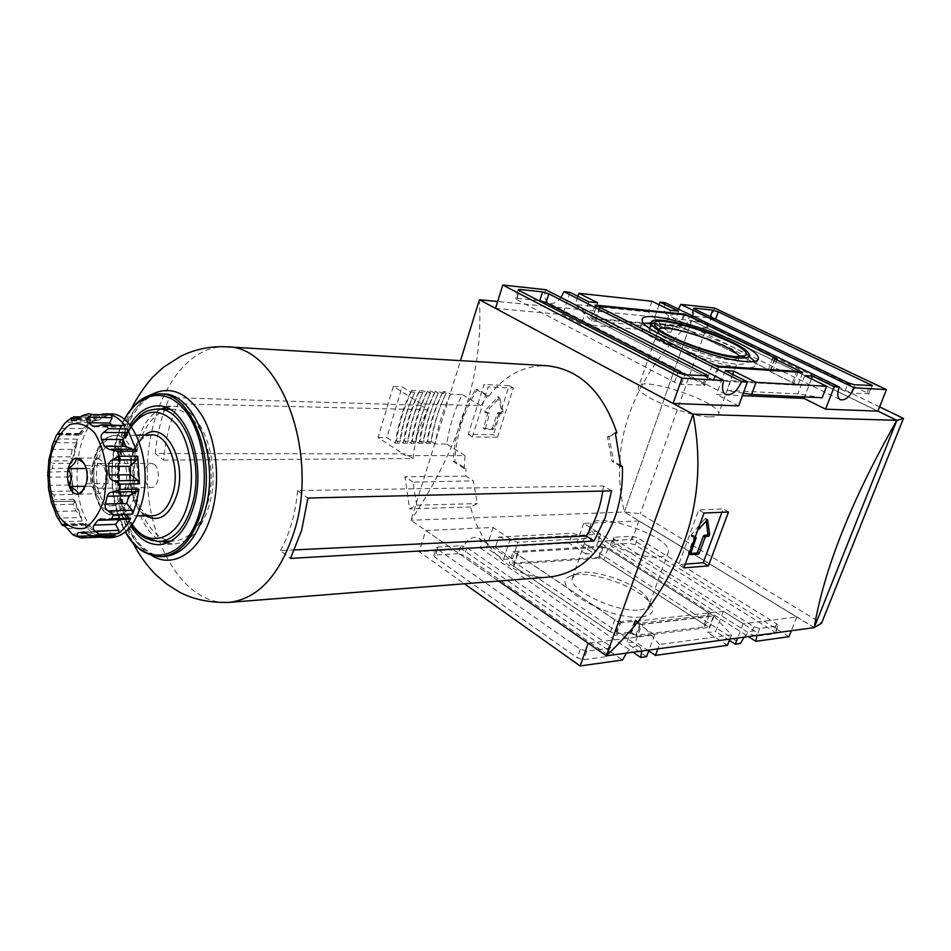 <?xml version="1.0" encoding="UTF-8"?>
<svg xmlns="http://www.w3.org/2000/svg" width="951" height="951" viewBox="0 0 951 951"><rect width="100%" height="100%" fill="white"/><g stroke="black" fill="none" stroke-linecap="round" stroke-linejoin="round"><path stroke-width="0.71" stroke-dasharray="4.75 3.57" d="M489.373 413.209L486.127 412.972L486.282 411.735L499.644 397.577L503.21 412.211L502.306 413.483L499.572 413.412L498.704 414.208L497.254 413.34L492.594 427.879L491.726 428.675L483.512 428.461L487.922 412.342L489.503 413.958L488.053 413.091M497.254 413.34L498.122 412.544L500.856 412.627L501.759 411.343L498.181 396.722L499.644 397.577M489.147 413.126L484.677 412.104L484.832 410.868L498.181 396.722M497.516 437.222L472.362 436.913L488.208 386.95L513.35 388.044L497.516 437.222L493.391 434.702L468.237 434.369L484 384.489L488.208 386.95M498.704 414.208L494.033 428.758L493.165 429.555L485.188 429.412L489.503 413.958M513.35 388.044L509.154 385.619L493.391 434.702M814.199 627.624L624.367 512.03C608.557 444.937 631.024 381.089 691.769 320.511L497.635 301.515M714.593 308.053L707.449 328.143L877.939 411.141L691.769 320.511L624.367 512.03L411.01 520.245C460.819 445.484 483.619 371.972 479.399 299.731M509.154 385.619L484 384.489M639.845 609.912C645.967 609.187 649.2 607.142 649.533 603.802L646.739 597.121C635.66 582.095 587.98 566.701 575.581 574.142L572.122 578.79C569.649 590.702 618.114 613.193 639.845 609.912M641.877 616.89C652.945 615.178 655.512 610.328 649.557 602.34C637.039 585.388 583.724 568.163 569.685 576.544C547.229 585.127 611.113 621.562 641.877 616.89M498.645 581.061L411.01 520.245L460.51 360.643M425.786 530.503L493.082 527.472L510.283 538.908L600.735 534.129L583.676 523.395L638.929 520.898L796.76 616.997L743.195 623.725L723.354 611.255L634.436 621.443L654.621 634.852L588.193 643.197L425.786 530.503L419.141 551.687L464.361 583.771M707.449 328.143L652.731 323.031L671.168 332.22L581.334 324.303L562.671 314.626L495.495 308.35M738.618 405.911L716.555 394.463L742.386 395.628M493.082 527.472L486.436 547.812L480.41 548.156C481.717 543.782 481.301 540.501 479.138 538.314C472.611 535.425 466.917 539.062 462.043 549.214L622.584 660.006M626.412 653.111C631.868 646.751 636.445 644.802 640.166 647.274L641.747 651.031M480.41 548.156L632.997 652.22M715.473 319.548L709.957 317.836L691.805 315.994L690.89 316.196L692.328 317.23L844.987 391.241L851.014 393.108L869.107 393.785L715.592 319.203M744.074 637.146C748.663 631.607 752.491 629.74 755.558 631.547L757.02 635.387M638.929 520.898L632.356 539.395L598.12 541.369L748.294 636.564M598.12 541.369C599.522 536.994 599.189 533.832 597.109 531.882C591.605 529.802 586.696 533.261 582.381 542.284L740.508 643.482M545.648 289.698C543.948 295.82 544.768 300.159 548.109 302.715C552.317 304.736 556.608 303.012 560.995 297.52M665.213 302.691C663.429 308.576 664.048 312.606 667.067 314.805C670.764 316.362 674.556 314.46 678.443 309.099M651.958 301.253L648.297 311.928L664.583 327.56L670.574 310.311M664.583 327.56L591.629 320.927L575.177 304.558L577.887 296.332M591.629 320.927L597.68 302.751M659.471 644.457L641.794 624.462L714.035 615.986L731.462 634.888L659.471 644.457L657.854 648.844M731.462 634.888L729.869 639.072M743.313 393.12L726.873 390.445L797.889 393.892L822.175 397.744M648.297 311.928L575.177 304.558M498.752 537.065L517.962 542.26L591.439 538.195L572.347 533.285L498.752 537.065L495.4 547.289L569.007 543.045L572.347 533.285M458.358 553.684L435.332 555.063L433.87 555.895L434.952 557.274L577.245 657.783L583.807 659.721L606.607 656.618L607.82 655.762L606.346 653.872L464.326 555.455L458.358 553.684L460.902 545.767L437.876 547.051L436.426 547.859L437.496 549.226L580.265 649.212L586.838 651.162L609.639 648.178L610.839 647.334L609.365 645.456L466.882 547.55L460.902 545.767M462.043 549.214L419.141 551.687M510.283 538.908L503.495 559.402L486.436 547.812M600.735 534.129L593.995 553.458L585.959 553.993L591.439 538.195M503.495 559.402L512.446 558.808L517.962 542.26M583.676 523.395L577.055 542.581L593.995 553.458M582.381 542.284L577.055 542.581M796.76 616.997L791.339 630.727M788.997 636.683L632.356 539.395M743.195 623.725L737.714 638.002M723.354 611.255L715.651 631.571L729.369 640.38M714.035 615.986L707.77 632.581L715.651 631.571M634.436 621.443L626.614 643.042L635.458 641.901L641.794 624.462M654.621 634.852L649.046 650.044M646.621 656.642L626.614 643.042M879.616 406.885L707.889 323.709L691.746 320.594L896.817 420.425L814.234 627.541L624.391 511.959L640.38 513.718L821.545 623.238M707.889 323.709L640.38 513.718M691.746 320.594L624.391 511.959M569.958 292.337L562.671 314.626M725.185 370.617L716.555 394.463M804.772 375.645L797.889 393.892M732.698 374.397L726.873 390.445M811.429 378.89L804.594 396.924M659.055 304.7L652.731 323.031M678.515 311.132L671.168 332.22M588.776 301.836L581.334 324.303M585.959 553.993L569.007 543.045M512.446 558.808L495.4 547.289M648.737 650.876L635.458 641.901M727.479 645.301L707.77 632.581M635.137 544.935L629.835 543.342L611.457 544.447L610.459 544.994L611.695 546.385L751.005 634.424L756.77 636.136L774.637 633.711L775.434 633.176L773.805 631.357L635.137 544.935L637.657 537.862L632.356 536.257L613.977 537.279L612.991 537.814L614.227 539.193L753.953 626.804L759.718 628.54L778.37 625.675L776.729 623.868L637.657 537.862M538.361 300.48L516.785 298.293L515.43 298.614L516.69 299.613L674.449 382.266L681.356 384.394L704.929 385.179L686.016 374.92M590.856 317.943L712.977 380.543L797.96 385.25L769.989 371.449L772.569 371.615L680.559 326.288L590.856 317.943L595.148 305.045M680.559 326.288L684.53 314.947M712.977 380.543L717.874 366.931M797.96 385.25L802.763 372.495M769.989 371.449L774.637 358.884M772.569 371.615L777.24 359.038M685.136 328.594L679.359 326.799L595.564 319.049L595.778 320.404L707.699 377.773L714.225 379.782L793.479 384.228L792.528 382.623L768.135 370.593L770.714 370.759L685.136 328.594L689.404 316.469M679.359 326.799L683.603 314.662M595.564 319.049L599.51 307.244M595.778 320.404L600.081 307.53M707.699 377.773L712.561 364.245M714.225 379.782L718.837 366.991M793.479 384.228L798.008 372.186M792.528 382.623L797.307 369.903M768.135 370.593L772.794 357.992M770.714 370.759L775.124 358.872M599.712 557.131L509.26 563.313L615.142 635.244L631.298 633.271L636.183 636.552L709.184 627.422L599.712 557.131L603.588 546.076L513.16 551.592L509.26 563.313M513.16 551.592L619.541 622.988L615.142 635.244M619.541 622.988L635.684 621.134L631.298 633.271M635.684 621.134L640.594 624.403L636.183 636.552M640.594 624.403L713.547 615.856L709.184 627.422M713.547 615.856L603.588 546.076M602.221 547.158L517.748 552.376L517.677 554.516L614.798 619.683L621.015 621.538L635.363 619.909L640.261 623.155L709.173 615.142L708.566 612.789L607.784 548.834L602.221 547.158L598.345 558.249L513.849 564.086L513.754 566.261L610.423 631.916L616.628 633.77L630.977 632.023L635.85 635.292L704.822 626.721L704.227 624.332L603.885 559.913L598.345 558.249M517.748 552.376L513.849 564.086M517.677 554.516L513.754 566.261M614.798 619.683L610.423 631.916M621.015 621.538L616.628 633.77M635.363 619.909L630.977 632.023M640.261 623.155L635.85 635.292M709.173 615.142L704.822 626.721M708.566 612.789L704.227 624.332M607.784 548.834L603.885 559.913M659.007 557.001C665.106 556.501 668.28 554.706 668.505 551.616C670.74 535.247 589.061 508.868 590.286 526.355C588.158 537.279 637.36 559.426 659.007 557.001M658.722 329.26L657.926 330.972L659.162 333.123C665.51 341.611 711.503 358.848 730.439 359.716L738.499 358.753L739.093 356.803M709.743 416.859C715.782 416.978 718.778 415.86 718.718 413.507C719.396 401.096 635.553 374.016 638.335 387.544C637.182 395.759 688.369 416.93 709.743 416.859M649.343 328.083L649.129 329.308C647.845 337.76 711.122 363.08 736.823 364.102C743.385 364.518 746.868 363.698 747.272 361.653M749.233 354.961L747.272 361C747.177 349.219 657.367 318.454 649.818 327.524M643.803 323.352L640.451 326.799C639.654 336.916 713.939 366.492 743.86 367.609C752.122 368.096 756.188 366.931 756.045 364.138L754.69 361.356M748.948 356.328C730.19 342.622 674.39 323.554 651.387 322.912M685.398 564.133L678.645 564.656L698.712 509.902L723.176 508.94L721.94 512.28M683.864 567.89L678.645 564.656M704.049 513.017L698.712 509.902M728.49 512.007L723.176 508.94M695.775 537.006L692.946 537.089L693.208 535.758L698.403 529.648M690.402 553.482L688.5 553.541L688.453 552.757L694.337 536.768L696.156 537.862M692.946 537.089L691.127 535.995L694.064 535.912L694.337 536.768M691.127 535.995L691.389 534.664L704.905 518.747L705.725 518.426L706.117 520.566M468.237 434.369L472.362 436.913M62.005 524.179L85.745 523.371L85.328 525.083L84.282 524.417L89.667 530.682L97.68 536.102L95.968 533.214L72.133 534.141M85.745 523.371L84.615 524.298L88.728 527.888L93.78 530.289L95.968 533.214M51.092 501.652L75.141 501.118L73.631 499.287L82.107 521.065L81.358 517.427L57.607 518.152L63.289 521.671L65.453 525.059L63.479 525.832M75.141 501.118L73.31 504.22L75.914 510.925L81.358 517.427M75.022 501.153L51.081 501.652M47.728 472.112L71.789 471.446L72.942 490.966L69.34 485.046L68.876 476.962L71.8 471.47L71.123 468.272L72.645 494.484L72.93 491.037L49.238 491.453L53.874 494.841L54.861 499.691L51.485 501.7L74.939 501.177M76.995 443.214L72.716 460.831L70.564 456.872L72.347 449.443L76.995 443.214L77.328 439.148L71.551 463.244L72.692 460.843L48.988 460.902L52.78 463.315L52.353 468.391L48.097 471.625M56.703 434.738L80.776 434.987L79.313 433.478L82.927 428.604L88.526 424.574L90.821 419.296L79.076 435.142L80.264 434.096L57.429 434.143M79.076 435.142L60.27 434.952L56.941 434.143M102.339 414.018L93.471 417.37L95.064 418.523L79.254 418.214M108.129 414.149L106.132 416.134L98.916 419.962L93.483 420.984L94.553 420.794L95.064 418.523M124.106 425.085L117.948 427.118L96.954 426.107M134.412 449.347L109.032 449.336M129.384 519.151L104.17 519.579M119.315 519.615L124.878 518.129L128.219 518.806M115.023 535.389L113.121 533.927L89.168 534.866M91.106 535.746L101.947 535.318L100.01 531.823L105.716 531.145L113.121 533.927M84.235 489.135L86.279 483.726C88.705 477.687 88.348 471.637 85.221 465.55L83.926 462.864M97.965 458.049L107.071 465.443L108.129 483.417L100.069 493.759L91.058 486.223L90.024 468.474L97.965 458.049L76.175 458.073M90.024 468.474L86.172 468.498M91.058 486.223L85.507 486.306M100.069 493.759L78.267 494.175M607.416 436.83L609.044 436.854L613.573 461.318L611.945 461.318L607.416 436.83L615.297 432.836M420.675 405.245L169.551 397.53L178.217 403.818L428.009 409.786L420.675 405.245L421.436 403.854L480.826 405.732L487.269 395.961L488.909 396.02L477.45 389.28C464.017 410.107 456.432 434.155 454.721 461.39L465.859 468.534L464.231 468.546L465.027 455.612L405.649 455.6L405.839 453.877L155.215 453.544L163.691 460.118C165.296 439.16 170.134 420.401 178.217 403.818M155.215 453.544C157.212 433.026 161.991 414.363 169.551 397.53M294.596 549.892L280.414 550.57L290.519 558.403M207.675 503.293C219.895 461.877 199.211 407.943 172.88 409.31C151.637 408.68 133.841 440.337 134.364 475.548C134.543 510.746 152.968 542.046 174.199 540.988C189.404 539.407 200.566 526.842 207.675 503.293M166.782 543.092L174.402 543.984C190.259 542.32 201.921 529.196 209.363 504.601C222.154 461.306 200.518 404.912 173.023 406.315L165.426 407.361M161.254 409.025C123.38 425.109 124.391 526.188 162.585 541.511M129.871 424.954C113.454 451.178 113.942 500.321 130.881 526.212M611.541 490.847L603.445 485.985L297.58 490.526L307.922 498.039M107.071 465.443L85.221 465.55M108.129 483.417L86.279 483.726M92.77 470.745C94.03 466.133 96.087 463.719 98.952 463.47L101.805 464.575C108.426 469.283 106.262 488.862 99.201 488.327C93.59 486.555 91.451 480.695 92.77 470.745M154.3 464.35C161.004 468.926 158.805 487.982 151.661 487.471C142.709 488.172 142.448 462.757 151.423 463.28L154.3 464.35M100.675 537.149L81.608 537.874L78.79 536.863L97.68 536.102M67.783 420.497L74.582 417.002L93.471 417.37M77.019 442.833L53.28 442.667L58.534 438.993L60.27 434.952M110.625 413.97L107.938 414.101M107.677 414.137C69.625 416.645 65.75 522.598 102.981 535.865M109.175 537.505L111.861 537.577M125.211 488.457C130.442 469.556 121.407 444.949 109.793 445.734C88.074 444.355 88.705 507.644 110.387 505.837C117.175 505.195 122.12 499.394 125.211 488.457M127.886 488.41C133.116 469.532 124.082 444.973 112.456 445.746C90.725 444.379 91.355 507.572 113.05 505.777C119.85 505.124 124.783 499.334 127.886 488.41M488.909 396.02C504.826 375.241 524.227 365.16 547.11 365.755M609.044 436.854L615.511 433.573M620.718 465.503L613.573 461.318M549.226 577.055C514.384 580.193 481.479 549.309 470.555 506.978L477.259 503.59L473.372 480.861L465.942 476.071L465.859 468.534M450.691 394.178C443.071 409.441 437.924 426.036 435.237 443.974L446.768 444.058C449.454 426.25 454.602 409.762 462.222 394.617L450.691 394.178L446.744 391.8L443.083 391.657L446.114 393.488L442.108 393.334L439.077 391.503L435.38 391.348L438.411 393.191L434.369 393.036L431.338 391.194L427.605 391.051L430.637 392.894L426.547 392.739L423.516 390.885L419.76 390.742L422.791 392.585L418.666 392.43L415.635 390.576L411.831 390.421L414.862 392.287L410.701 392.121L402.083 386.831L386.831 437.591L395.283 443.107C397.982 424.764 403.117 407.777 410.701 392.121M465.027 455.612L454.293 448.824L453.092 461.401L454.721 461.39M446.768 444.058L454.293 448.824C456.753 430.791 461.96 414.244 469.889 399.194L475.821 389.209L477.45 389.28M480.826 405.732L462.222 394.617M395.283 443.107L399.444 443.13C402.142 424.847 407.29 407.896 414.862 392.287M411.831 390.421C404.365 406.065 399.242 422.993 396.472 441.205L399.444 443.13M396.472 441.205L400.264 441.228C403.046 423.064 408.157 406.172 415.635 390.576M418.666 392.43C411.082 408.003 405.946 424.919 403.236 443.166L400.264 441.228M403.236 443.166L407.361 443.202C410.071 424.99 415.207 408.122 422.791 392.585M419.76 390.742C412.282 406.303 407.171 423.147 404.389 441.264L407.361 443.202M404.389 441.264L408.145 441.3C410.927 423.219 416.051 406.41 423.516 390.885M426.547 392.739C418.975 408.229 413.828 425.061 411.129 443.225L408.145 441.3M411.129 443.225L415.207 443.261C417.917 425.133 423.064 408.348 430.637 392.894M427.605 391.051C420.14 406.541 415.016 423.302 412.235 441.335L415.207 443.261M412.235 441.335L415.967 441.371C418.737 423.373 423.861 406.648 431.338 391.194M434.369 393.036C426.785 408.454 421.638 425.204 418.939 443.285L415.967 441.371M418.939 443.285L422.981 443.321C425.691 425.287 430.839 408.573 438.411 393.191M435.38 391.348C427.914 406.766 422.791 423.457 420.009 441.407L422.981 443.321M420.009 441.407L423.694 441.442C426.476 423.528 431.599 406.873 439.077 391.503M442.108 393.334C434.524 408.68 429.388 425.347 426.678 443.344L423.694 441.442M426.678 443.344L430.684 443.38C433.394 425.43 438.542 408.799 446.114 393.488M443.083 391.657C435.617 406.992 430.494 423.599 427.712 441.478L430.684 443.38M427.712 441.478L431.362 441.514C434.143 423.67 439.279 407.111 446.744 391.8M435.237 443.974L431.362 441.514M603.445 485.985L602.803 491.061M297.58 490.526C295.547 513.599 289.829 533.618 280.414 550.57M620.765 466.477L611.945 461.318M412.9 482.121L404.971 476.82L409.608 508.904L416.74 505.171L412.9 482.121L473.372 480.861M465.942 476.071L404.971 476.82M470.555 506.978L409.608 508.904M421.436 403.854L393.298 386.463L402.083 386.831M393.298 386.463L378.058 437.496L405.649 455.6M378.058 437.496L386.831 437.591M475.821 389.209L487.269 395.961M453.092 461.401L464.231 468.546M163.691 460.118L413.031 458.596L405.839 453.877M413.031 458.596C414.802 440.456 419.795 424.194 428.009 409.786M416.74 505.171L477.259 503.59M485.188 429.412L483.75 428.532M493.165 429.555L491.726 428.675M709.957 317.836L710.361 316.683M776.729 623.868L773.805 631.357M777.573 626.198L774.637 633.711M759.718 628.54L756.77 636.136M753.953 626.804L751.005 634.424M614.227 539.193L611.695 546.385M613.977 537.279L611.457 544.447M632.356 536.257L629.835 543.342M703.169 383.776L705.927 376.085M703.847 385.547L707.223 376.156M681.356 384.394L684.744 374.837M674.449 382.266L677.825 372.709M516.69 299.613L519.519 290.709M516.785 298.293L519.234 290.554M867.193 392.418L869.844 385.642M868.406 394.011L871.627 385.749M851.014 393.108L854.26 384.739M844.987 391.241L848.221 382.861M692.328 317.23L695.098 309.36M691.805 315.994L694.289 308.92M437.876 547.051L435.332 555.063M437.496 549.226L434.952 557.274M580.265 649.212L577.245 657.783M586.838 651.162L583.807 659.721M609.639 648.178L606.607 656.618M609.365 645.456L606.346 653.872M466.882 547.55L464.326 555.455M688.726 553.601L690.224 554.516M688.453 552.757L690.271 553.862M694.064 535.912L695.799 536.946M691.341 536.067L693.172 537.16M691.389 534.664L693.208 535.758M704.905 518.747L706.748 519.817M705.868 518.699L707.187 519.484M484.832 428.592L483.393 427.712M486.365 413.055L484.915 412.187M486.282 411.735L484.832 410.868M498.823 397.815L497.361 396.959M499.81 397.851L498.348 396.995M503.21 412.211L501.759 411.343M502.306 413.483L500.856 412.627M499.572 413.412L498.122 412.544M494.033 428.758L492.594 427.879M84.615 524.298L63.384 525.023M85.959 524.5L63.61 525.261M82.107 521.065L63.289 521.671M75.914 510.925L54.73 511.507M73.31 504.22L52.15 504.731M72.645 494.484L53.874 494.841M69.34 485.046L48.192 485.355M68.876 476.962L47.728 477.188M71.551 463.244L52.78 463.315M70.564 456.872L49.416 456.872M72.347 449.443L51.176 449.371M79.313 433.478L58.106 433.24M82.927 428.604L61.684 428.307M89.477 422.565L65.655 422.161M93.483 420.984L72.181 420.604M98.024 420.009L76.698 419.617M106.132 416.134L82.202 415.646M113.751 426.357L112.075 424.895M122.643 425.775L98.619 425.406M111.838 449.276L110.316 449.264M104.586 531.24L84.163 532.013M100.01 531.823L78.683 532.631M144.921 435.035C124.391 447.707 124.95 503.578 145.729 515.834M131.226 426.714C114.061 450.75 114.56 500.737 132.201 524.429M157.747 408.942C136.564 408.312 118.839 440.218 119.362 475.69C119.553 511.162 137.907 542.724 159.079 541.666M124.486 419.498C107.368 449.538 107.891 502.08 125.603 531.764M159.554 393.869C133.33 392.929 111.54 432.265 112.194 475.762C112.42 519.27 134.983 558.154 161.183 556.692M162.799 393.976C136.564 393.036 114.762 432.301 115.416 475.738C115.63 519.163 138.216 557.987 164.428 556.525C157.604 556.501 151.352 555.134 140.296 544.852C125.187 527.234 116.581 495.388 118.399 463.922C120.111 448.373 123.654 434.227 129.015 421.471C135.862 409.774 142.115 402.059 147.774 398.35C153.087 395.283 158.104 393.833 162.799 393.976M150.294 395.129C107.297 418.416 108.45 533.202 151.898 555.634M226.564 346.83C182.307 344.321 146.216 407.087 147.298 475.417C147.583 543.746 184.922 605.775 229.12 602.399M84.282 524.417L65.453 525.059M73.631 499.287L54.861 499.691M71.123 468.272L52.353 468.391M77.328 439.148L58.534 438.993M90.821 419.296L71.943 418.939M131.595 491.441C134.971 475.274 132.296 457.253 124.902 446.031C119.351 440.194 113.431 438.149 107.178 439.885C101.305 443.939 96.824 450.822 93.745 460.522C90.749 477.557 92.877 492.356 100.128 504.922C105.502 510.949 111.35 513.278 117.651 511.9C123.666 508.143 128.314 501.32 131.595 491.441M135.815 492.713C142.912 467.31 130.596 434.298 114.988 435.594C86.077 434.215 86.91 517.831 115.784 515.87C124.938 515.121 131.607 507.406 135.815 492.713M151.292 434.916C121.68 434.096 122.501 517.237 152.101 515.822M88.728 527.888L67.473 528.649M575.581 574.142L569.685 576.544M646.739 597.121L649.557 602.34M640.166 647.274L479.138 538.314M755.558 631.547L597.109 531.882M725.256 394.19L548.109 302.715M840.102 399.622L667.067 314.805M775.434 633.176L778.37 625.675M610.459 544.994L612.991 537.814M708.222 376.002L704.929 385.179M518.236 289.722L515.43 298.614M872.293 385.654L869.107 393.785M693.648 308.338L690.89 316.196M433.87 555.895L436.426 547.859M607.82 655.762L610.839 647.334M590.286 526.355L572.122 578.79M668.505 551.616L649.533 603.802M738.499 358.753L743.789 356.352M659.162 333.123L655.952 326.764M657.926 330.972L638.335 387.544M739.189 357.219L718.718 413.507M649.545 328.214L649.129 329.308M756.045 364.138L757.685 360.108M640.451 326.799L642.294 320.713M690.319 554.647L688.5 553.541M695.811 536.887L694.278 535.972M707.496 519.46L705.725 518.426M483.512 428.461L484.951 429.329M484.677 412.104L486.127 412.972M86.03 523.823L93.78 530.289M57.785 433.858L80.264 434.096M80.68 416.93L94.054 417.192M71.551 420.722L93.935 421.115M94.208 426.773L117.948 427.118M100.568 518.901L124.878 518.129M83.688 531.978L105.716 531.145M85.317 532.405L100.188 531.823M78.6 532.643L100.057 531.811M130.691 426L124.01 439.445L121.359 447.85L118.114 470.376C118.411 495.637 123.666 512.244 131.69 525.154M170.859 541.143L174.199 540.988M169.54 409.227L172.88 409.31M159.281 544.685L174.402 543.984M157.89 405.922L173.023 406.315M124.26 419.32C107.201 449.633 107.725 501.997 125.389 531.954M131.404 408.633C123.154 428.033 117.306 443.368 117.437 480.909C118.364 500.369 123.238 519.032 125.33 524.512L132.736 542.498M99.201 488.327L151.661 487.471M98.952 463.47L151.423 463.28M75.081 501.129L81.227 516.702M88.526 424.574L80.811 434.714M98.916 419.962L94.553 420.794M110.387 505.837L113.05 505.777M109.793 445.734L112.456 445.746M136.326 435.201L114.988 435.594C110.459 435.927 106.393 437.852 102.767 441.371C98.119 445.496 89.834 461.877 92.128 483.928C100.806 516.429 104.788 511.852 115.784 515.87L137.122 515.846M151.233 434.916L146.656 435.986C144.79 437.603 141.212 436.295 133.402 453.377C128.825 466.323 129.324 489.872 137.206 504.862C143.708 512.232 147.203 515.597 147.702 514.955L152.041 515.822M64.145 525.808L85.328 525.083"/><path stroke-width="1.43" d="M497.635 301.515L479.399 299.731L693.065 414.16C710.254 503.352 681.356 583.914 606.393 655.833L498.645 581.061M814.199 627.624C824.113 568.888 851.656 499.798 896.852 420.342L814.199 627.624L606.393 655.833L693.065 414.16L896.852 420.342L877.939 411.129L825.587 409.168L804.023 398.421L742.386 395.628M560.995 297.52L563.955 291.684L741.625 381.506C736.811 391.871 731.355 396.091 725.256 394.19C722.166 391.681 721.69 387.128 723.83 380.519L545.648 289.698L502.806 285.05L495.495 308.35L673.07 403.45L738.618 405.911L747.45 381.838L725.185 370.617L733.875 371.163L732.698 374.397M718.231 311.809L712.703 310.097L694.563 308.148L693.648 308.338L695.098 309.36L848.221 382.861L854.26 384.739L872.34 385.535L718.231 311.809L715.592 319.203M714.593 308.053L680.785 304.379L854.176 387.794L886.427 389.601L714.593 308.053M464.361 583.771L580.134 665.95L622.584 660.006L626.412 653.111M641.747 651.031L640.689 657.474L646.621 656.642L649.046 650.044M632.997 652.22L640.689 657.474M737.714 638.002L735.325 644.207L740.508 643.482L744.074 637.146M757.02 635.387L755.807 641.331L788.997 636.683L791.339 630.727M748.294 636.564L755.807 641.331M854.176 387.794C849.825 396.983 845.13 400.93 840.102 399.622C837.367 397.482 837.094 393.274 839.269 386.962L665.213 302.691L659.935 302.121L659.055 304.7M678.443 309.099L680.785 304.379M577.887 296.332L578.874 293.312L651.958 301.253L670.574 310.311L678.515 311.132L659.935 302.121M578.874 293.312L597.68 302.751L588.776 301.836L569.958 292.337L563.955 291.684M657.854 648.844L655.441 655.405L648.737 650.876M729.869 639.072L727.479 645.301L655.441 655.405M811.429 378.89L812.475 376.132L804.772 375.645L826.574 386.261L822.175 397.744L751.623 394.463L743.313 393.12M826.574 386.261L756.093 382.326L751.623 394.463M542.581 291.886L519.591 289.425L518.236 289.722L519.519 290.709L677.825 372.709L684.744 374.837L708.305 375.8L548.834 293.823L542.581 291.886L539.776 300.623L538.361 300.48M502.806 285.05L682.01 378.177L723.83 380.519M729.369 640.38L735.325 644.207M588.193 643.197L580.134 665.95M896.817 420.425L903.45 418.428L879.616 406.885M814.234 627.541L821.545 623.238L903.45 418.428M479.399 299.731L460.51 360.643M682.01 378.177L673.07 403.45M741.625 381.506L747.45 381.838M804.594 396.924L804.023 398.421M812.475 376.132L834.229 386.688L825.587 409.168M834.229 386.688L839.269 386.962M886.427 389.601L877.939 411.141M733.875 371.163L756.093 382.326M686.016 374.92L546.017 302.549L539.776 300.623M684.791 314.175L595.148 305.045L717.874 366.931L802.763 372.495L774.661 358.836L777.24 359.038L684.791 314.175L684.53 314.947M689.404 316.469L683.603 314.662L599.867 306.163L600.093 307.482L712.572 364.185L719.122 366.206L798.281 371.449L797.307 369.903L772.794 357.992L775.386 358.182L689.404 316.469M599.51 307.244L599.867 306.163M718.837 366.991L719.122 366.206M798.008 372.186L798.281 371.449M775.124 358.872L775.386 358.182M746.262 361.594C754.547 362.117 758.613 361 758.458 358.23C758.732 343.073 636.92 303.726 642.294 320.713C641.545 330.686 716.258 360.322 746.262 361.594M736.324 356.684L745.346 355.638C758.185 345.57 638.371 306.864 655.952 326.764C663.002 336.19 715.057 355.65 736.324 356.684M739.093 356.803C737.37 346.901 666.092 322.532 658.722 329.26M747.272 361.653L747.272 361M738.868 357.933C746.083 358.408 749.543 357.41 749.233 354.961C748.722 342.146 647.702 309.527 651.411 323.364C650.187 331.637 713.298 356.78 738.868 357.933M754.69 361.356L748.948 356.328M651.387 322.912L643.803 323.352M708.4 565.916L683.864 567.89L704.049 513.017L728.49 512.007L708.4 565.916L703.193 562.742L685.398 564.133M721.94 512.28L703.193 562.742M706.117 520.566L707.889 533.725L706.89 535.163L704.227 535.318L703.312 536.245L705.131 537.327L699.247 553.232L698.319 554.16L690.319 554.647L696.156 537.862L695.775 537.006M698.403 529.648L707.568 519.508L709.708 534.807L708.709 536.245L706.046 536.4L705.131 537.327M703.312 536.245L697.44 552.139L696.512 553.054L690.402 553.482M76.068 536.328L72.442 534.426L67.473 528.649L63.384 525.023L62.005 524.179L62.184 525.309L64.145 525.808M51.092 501.652L57.607 518.152M47.728 472.112L48.834 490.894M53.101 442.904L48.691 460.771M67.783 420.497L64.644 423.445L57.429 434.143M74.582 417.002L71.206 418.06L71.551 420.722L76.698 419.617L82.202 415.646L88.752 413.733L92.188 414.505L88.241 417.239C86.541 419.51 86.482 421.329 88.086 422.672L94.208 426.773L102.292 424.74L106.096 425.394L108.426 428.735L103.493 432.455C101.127 434.5 100.473 436.806 101.519 439.374L104.313 446.292L109.032 449.336L117.579 451.19L118.661 456.242L112.598 459.939C109.734 461.164 108.402 463.327 108.616 466.418L109.127 474.989C109.282 478.056 110.851 479.982 113.847 480.778L120.325 484.095L119.862 489.432L112.848 492.047C109.793 492.107 107.927 493.498 107.273 496.232L105.335 503.994C104.61 506.847 105.549 509.165 108.141 510.937L113.526 514.669L111.636 518.759L106.845 519.888L100.568 518.901L97.882 520.304L94.09 525.095C92.675 526.949 92.948 528.982 94.934 531.217L99.237 534.296L94.815 536.198L89.168 534.866L83.688 531.978L78.041 532.762L77.174 534.177L77.804 535.936L79.825 537.684L81.608 537.874M102.292 424.74L125.152 425.691C120.896 420.223 116.236 416.621 111.172 414.898L112.206 417.703L88.241 417.239M112.075 424.895L109.472 423.029L112.206 417.703M111.838 449.276L134.792 449.324L136.671 451.238L127.482 428.996L127.553 432.741L103.493 432.455M132.355 449.312L125.794 446.399L122.976 439.552L127.553 432.741M136.706 459.892L130.109 466.311L130.62 474.775L137.954 480.481L139.44 483.821L137.764 456.242L136.706 459.892L112.598 459.939M136.956 491.608L128.754 495.792L126.804 503.471L132.213 510.271L132.593 514.099L136.564 502.283L138.965 489.099L136.956 491.608L112.848 492.047M97.882 520.304L119.315 519.615L115.499 524.358L118.923 530.301L118.233 533.547C123.012 530.123 127.172 524.988 130.703 518.152L129.384 519.151L107.011 519.876M100.675 537.149L106.512 537.802L115.475 535.258L94.815 536.198M83.926 462.864L76.175 458.073C76.306 461.568 73.679 465.075 68.282 468.617C69.875 462.519 72.502 459.012 76.175 458.073L81.037 459.428L85.221 465.55C87.337 471.304 87.694 477.354 86.279 483.726L81.37 492.725L78.267 494.175L84.235 489.135M86.172 468.498L68.282 468.617C71.384 474.501 71.729 480.481 69.316 486.543C67.259 480.861 66.915 474.882 68.282 468.617M85.507 486.306L69.316 486.543C75.046 489.028 78.03 491.572 78.267 494.175C74.558 494.52 71.575 491.976 69.316 486.543M594.078 541.024L290.519 558.403L301.657 530.278L307.922 498.039L611.541 490.847L605.252 517.594L594.078 541.024L586.149 535.984L294.596 549.892M165.426 407.361L161.254 409.025M162.585 541.511L166.782 543.092M130.881 526.212C138.905 538.67 148.368 544.828 159.281 544.685C175.091 543.009 186.717 529.778 194.135 504.993C206.89 461.342 185.302 404.496 157.89 405.922C146.989 405.994 137.645 412.342 129.871 424.954M102.339 414.018L108.283 414.16M101.947 535.912L100.521 537.101M106.512 537.802L111.861 537.577C125.544 536.138 135.577 524.334 141.949 502.152C152.873 463.256 134.269 412.603 110.625 413.97L105.276 413.851M102.981 535.865L109.175 537.505M132.736 542.498C139.012 554.837 146.811 565.667 156.119 575.01L167.031 584.294L179.24 591.962C192.97 599.415 209.589 602.886 229.108 602.399C258.387 598.761 280.188 574.82 294.501 530.575C319.798 450.298 278.381 345.439 226.564 346.83L547.11 365.755C579.563 369.261 602.827 391.634 616.914 432.86L615.297 432.836L620.765 466.477L622.37 466.465L620.718 465.503M615.511 433.573L616.914 432.86M622.37 466.465C623 484.261 620.539 501.165 614.988 517.189C600.711 553.625 578.79 573.584 549.226 577.055L229.108 602.399M602.803 491.061C600.164 508.143 594.613 523.109 586.149 535.984M710.361 316.683L712.703 310.097M546.017 302.549L548.834 293.823M705.927 376.085L706.522 374.421M519.234 290.554L519.591 289.425M869.844 385.642L870.415 384.192M694.289 308.92L694.563 308.148M696.512 553.054L698.319 554.16M707.889 533.725L709.708 534.807M706.89 535.163L708.709 536.245M704.227 535.318L706.046 536.4M697.44 552.139L699.247 553.232M63.61 525.261L62.184 525.309M79.254 418.214L71.206 418.06M111.172 414.898L92.188 414.505M109.472 423.029L88.086 422.672M96.954 426.107L92.342 426.036M127.482 428.996L108.426 428.735M122.976 439.552L101.519 439.374M125.794 446.399L104.313 446.292M137.764 456.242L118.661 456.242M130.109 466.311L108.616 466.418M130.62 474.775L109.127 474.989M137.954 480.481L113.847 480.778M138.965 489.099L119.862 489.432M128.754 495.792L107.273 496.232M126.804 503.471L105.335 503.994M132.213 510.271L108.141 510.937M130.703 518.152L111.636 518.759M115.499 524.358L94.09 525.095M118.923 530.301L94.934 531.217M115.475 535.258L96.491 536.019M84.163 532.013L83.248 532.049M91.106 535.746L78.065 536.269M104.277 498.823L106.857 475.072C105.573 458.418 101.543 444.45 94.803 433.145C86.957 424.812 78.66 421.959 69.91 424.574C61.732 430.482 55.515 440.396 51.247 454.316C46.872 476.808 50.308 501.664 60.115 517.903C67.592 526.628 75.759 530.064 84.615 528.209C93.079 522.884 99.629 513.088 104.277 498.823M145.729 515.834C159.506 522.872 170.015 515.501 177.255 493.735C187.24 459.725 164.214 419.284 144.921 435.035M132.201 524.429C149.105 550.011 178.978 539.716 188.227 502.413C195.347 475.833 190.141 441.775 176.494 424.467C160.731 407.408 145.634 408.145 131.226 426.714M131.69 525.154C139.999 536.067 140.284 534.545 145.551 538.361L159.079 541.666C174.235 540.085 185.362 527.413 192.459 503.673C204.631 461.924 183.995 407.551 157.747 408.942C143.244 410.654 143.993 413.257 139.761 415.658L130.691 426M125.603 531.764C145.895 569.97 187.549 560.401 200.197 509.784C209.767 474.632 201.981 429.246 183.198 408.288C164.487 387.057 138.917 392.977 124.486 419.498M125.389 531.954C133.473 547.455 145.396 555.693 161.183 556.692C179.608 554.683 193.184 539.217 201.897 510.295C216.959 459.071 191.615 392.335 159.554 393.869C145.86 393.726 134.103 402.202 124.26 419.32M161.183 556.692L164.428 556.525C182.865 554.516 196.453 539.074 205.166 510.2C220.252 459.06 194.884 392.442 162.799 393.976L159.554 393.869M151.898 555.634C174.199 569.637 201.992 550.807 212.121 511.781C220.477 481.04 216.709 442.179 203.122 417.394C187.573 392.097 169.967 384.668 150.294 395.129M125.152 425.691L106.096 425.394M136.671 451.238L117.579 451.19M139.44 483.821L120.325 484.095M132.593 514.099L113.526 514.669M118.233 533.547L99.237 534.296M152.101 515.822L152.362 515.822C161.836 515.073 168.755 507.287 173.118 492.475C180.476 466.87 167.733 433.597 151.554 434.916L151.292 434.916M743.789 356.352L745.346 355.638M651.411 323.364L649.545 328.214M757.685 360.108L758.458 358.23M56.62 434.738L51.782 446.804M73.56 416.788L80.68 416.93M79.468 532.619L85.317 532.405M82.737 490.74L81.37 492.725M159.079 541.666L170.859 541.143M157.747 408.942L169.54 409.227M226.564 346.818C210.385 346.021 195.003 349.207 180.44 356.387L163.346 367.348L152.517 377.333C144.195 386.902 137.158 397.34 131.404 408.633M82.654 461.663L81.037 459.428M71.444 417.81L64.644 423.445M49.036 458.537L47.681 475.809M48.311 486.924L51.437 502.901M55.907 514.729L61.708 524.381M72.442 534.426L79.825 537.684M137.122 515.846L152.041 515.822M136.326 435.201L151.233 434.916M81.108 537.945L100.818 537.137M111.208 449.241L134.792 449.324"/></g></svg>
